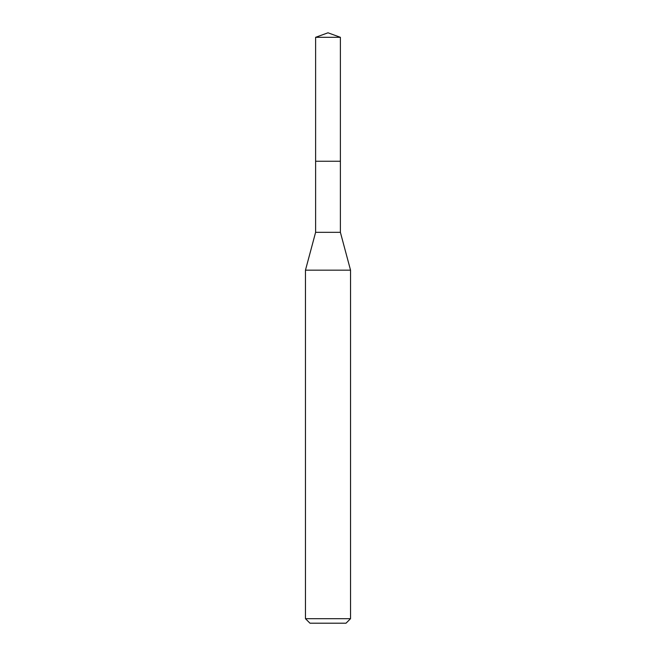 <?xml version="1.0" encoding="UTF-8"?>
<svg xmlns="http://www.w3.org/2000/svg" width="656" height="656" viewBox="0 0 656 656"><rect width="100%" height="100%" fill="white"/><g stroke="black" fill="none" stroke-linecap="round" stroke-linejoin="round"><path stroke-width="0.98" d="M315.61 161.253L315.61 232.322L340.39 232.322L340.39 37.31L315.61 37.31L315.61 161.253L340.39 161.253L315.61 161.253L315.61 37.31L328 32.8L315.61 37.31M340.39 232.322L350.534 270.165L305.466 270.165L315.61 232.322M350.534 618.69L346.024 623.2L309.976 623.2L305.466 618.69L350.534 618.69L350.534 270.165M328 32.8L340.39 37.31M305.466 618.69L305.466 270.165"/></g></svg>
